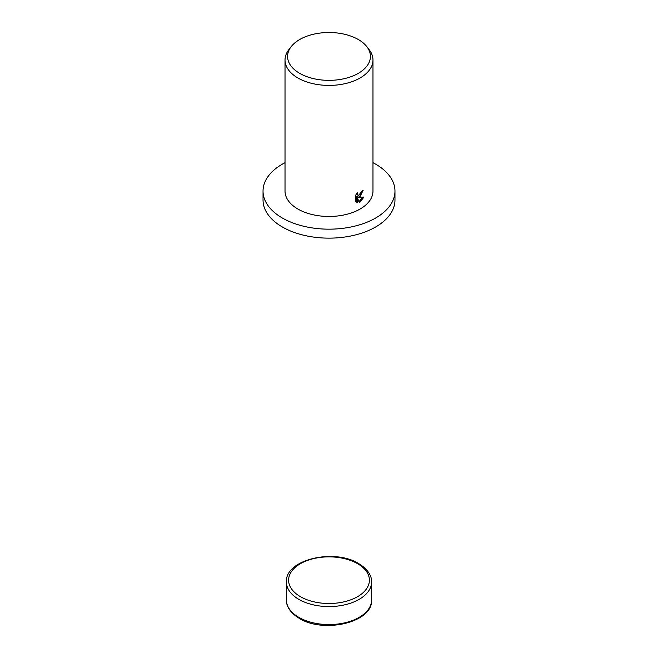 <?xml version="1.0" encoding="UTF-8"?>
<svg xmlns="http://www.w3.org/2000/svg" width="658" height="658" viewBox="0 0 658 658"><rect width="100%" height="100%" fill="white"/><g stroke="black" fill="none" stroke-linecap="round" stroke-linejoin="round"><path stroke-width="0.99" d="M372.979 162.691A65.965 38.082 180 0 1 394.964 191.083A65.965 38.082 180 0 1 375.644 218.012A65.965 38.082 180 0 1 303.757 226.27A65.965 38.082 180 0 1 263.036 191.083A65.965 38.082 180 0 1 282.356 164.146A65.965 38.082 180 0 1 285.021 162.691M394.964 191.083L394.964 200.057A65.965 38.082 180 0 1 375.644 226.985A65.965 38.082 180 0 1 303.757 235.243A65.965 38.082 180 0 1 263.036 200.057L263.036 191.083M360.099 196.471L358.265 197.219L363.973 197.038L360.099 201.965L359.178 202.368L357.261 197.318L357.261 202.483L355.657 201.545L355.657 195.171L357.508 192.457L357.253 193.74L357.96 195.212L360.099 194.752L361.793 191.182A43.979 25.391 0 0 0 363.15 190.261L360.099 196.471M366.827 46.66L369.146 49.654A43.979 25.391 180 0 1 372.979 60.018A43.979 25.391 180 0 1 360.099 77.973A43.979 25.391 180 0 1 312.172 83.476A43.979 25.391 180 0 1 285.021 60.018A43.979 25.391 180 0 1 288.854 49.654L291.173 46.66A41.438 23.927 180 0 1 299.703 39.513A41.438 23.927 180 0 1 366.827 46.66A41.438 23.927 180 0 1 358.297 73.342A41.438 23.927 180 0 1 305.501 76.131A41.438 23.927 180 0 1 291.173 46.66M372.979 60.018L372.979 191.083A43.979 25.391 180 0 1 360.099 209.03A43.979 25.391 180 0 1 312.172 214.541A43.979 25.391 180 0 1 285.021 191.083L285.021 60.018M362.278 190.861L357.483 196.767L358.265 197.219M357.96 195.212L356.513 193.723M356.036 201.899L356.48 202.039L356.48 196.865L357.261 197.318M358.939 201.71L362.969 197.12M356.48 202.039L357.261 202.483M286.394 599.981C286.131 604.291 288.484 611.8 299.332 618.38C323.67 633.744 372.971 622.542 371.606 599.981A42.605 24.593 180 0 1 359.128 617.369A42.605 24.593 180 0 1 298.872 617.369A42.605 24.593 180 0 1 286.394 599.981L286.394 581.976A42.605 24.593 180 0 0 298.872 599.372A42.605 24.593 180 0 0 359.128 599.372A42.605 24.593 180 0 0 371.606 581.976C371.869 577.666 369.516 570.157 358.668 563.577C334.33 548.204 285.029 559.407 286.394 581.976M357.574 563.692A40.401 23.326 180 0 1 357.574 596.674A40.401 23.326 180 0 1 300.426 596.674A40.401 23.326 180 0 1 300.426 563.692A40.401 23.326 180 0 1 357.574 563.692M371.606 599.981L371.606 581.976"/></g></svg>
